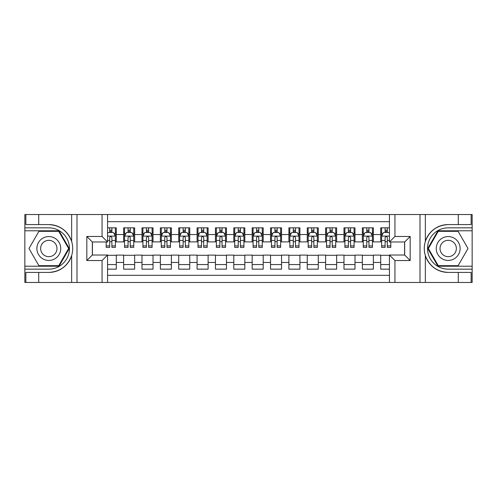 <?xml version="1.0" encoding="UTF-8"?>
<svg xmlns="http://www.w3.org/2000/svg" width="497" height="497" viewBox="0 0 497 497"><rect width="100%" height="100%" fill="white"/><g stroke="black" fill="none" stroke-linecap="round" stroke-linejoin="round"><path stroke-width="0.75" d="M107.569 282.47L389.431 282.47L389.431 255.017L404.67 255.017L404.67 241.983L389.431 241.983L389.431 214.53L107.569 214.53L107.569 241.983L92.33 241.983L92.33 255.017L107.569 255.017L107.569 282.47L38.716 282.47L38.716 272.418L48.812 272.418C60.05 271.735 67.667 266.131 71.649 255.601C73.053 250.873 73.053 246.139 71.649 241.399C67.667 230.869 60.05 225.265 48.812 224.582L38.716 224.582L38.716 214.53L24.85 214.53L24.85 266.218L59.044 266.218L69.276 248.5L59.044 230.782L24.85 230.782M389.431 227.843L380.708 227.843L380.708 234.547L373.365 234.547L373.365 241.89L380.708 241.89L380.708 234.547M373.365 234.547L373.365 227.843L362.344 227.843L362.344 234.547L355.001 234.547L355.001 241.89L362.344 241.89L362.344 234.547M355.001 234.547L355.001 227.843L343.98 227.843L343.98 234.547L336.637 234.547L336.637 241.89L343.98 241.89L343.98 234.547M336.637 234.547L336.637 227.843L325.622 227.843L325.622 234.547L318.279 234.547L318.279 241.89L325.622 241.89L325.622 234.547M318.279 234.547L318.279 227.843L307.258 227.843L307.258 234.547L299.915 234.547L299.915 241.89L307.258 241.89L307.258 234.547M299.915 234.547L299.915 227.843L288.894 227.843L288.894 234.547L281.55 234.547L281.55 241.89L288.894 241.89L288.894 234.547M281.55 234.547L281.55 227.843L270.536 227.843L270.536 234.547L263.193 234.547L263.193 241.89L270.536 241.89L270.536 234.547M263.193 234.547L263.193 227.843L252.172 227.843L252.172 234.547L244.828 234.547L244.828 241.89L252.172 241.89L252.172 234.547M244.828 234.547L244.828 227.843L233.807 227.843L233.807 234.547L226.464 234.547L226.464 241.89L233.807 241.89L233.807 234.547M226.464 234.547L226.464 227.843L215.45 227.843L215.45 234.547L208.106 234.547L208.106 241.89L215.45 241.89L215.45 234.547M208.106 234.547L208.106 227.843L197.085 227.843L197.085 234.547L189.742 234.547L189.742 241.89L197.085 241.89L197.085 234.547M189.742 234.547L189.742 227.843L178.721 227.843L178.721 234.547L171.378 234.547L171.378 241.89L178.721 241.89L178.721 234.547M171.378 234.547L171.378 227.843L160.363 227.843L160.363 234.547L153.02 234.547L153.02 241.89L160.363 241.89L160.363 234.547M153.02 234.547L153.02 227.843L141.999 227.843L141.999 234.547L134.656 234.547L134.656 241.89L141.999 241.89L141.999 234.547M134.656 234.547L134.656 227.843L123.635 227.843L123.635 241.89L116.292 241.89L116.292 227.843L107.569 227.843M107.569 269.157L116.292 269.157L116.292 255.11L123.635 255.11L123.635 269.157L134.656 269.157L134.656 255.11L141.999 255.11L141.999 262.453L134.656 262.453M141.999 262.453L141.999 269.157L153.02 269.157L153.02 255.11L160.363 255.11L160.363 262.453L153.02 262.453M160.363 262.453L160.363 269.157L171.378 269.157L171.378 255.11L178.721 255.11L178.721 262.453L171.378 262.453M178.721 262.453L178.721 269.157L189.742 269.157L189.742 255.11L197.085 255.11L197.085 262.453L189.742 262.453M197.085 262.453L197.085 269.157L208.106 269.157L208.106 255.11L215.45 255.11L215.45 262.453L208.106 262.453M215.45 262.453L215.45 269.157L226.464 269.157L226.464 255.11L233.807 255.11L233.807 262.453L226.464 262.453M233.807 262.453L233.807 269.157L244.828 269.157L244.828 255.11L252.172 255.11L252.172 262.453L244.828 262.453M252.172 262.453L252.172 269.157L263.193 269.157L263.193 255.11L270.536 255.11L270.536 262.453L263.193 262.453M270.536 262.453L270.536 269.157L281.55 269.157L281.55 255.11L288.894 255.11L288.894 262.453L281.55 262.453M288.894 262.453L288.894 269.157L299.915 269.157L299.915 255.11L307.258 255.11L307.258 262.453L299.915 262.453M307.258 262.453L307.258 269.157L318.279 269.157L318.279 255.11L325.622 255.11L325.622 262.453L318.279 262.453M325.622 262.453L325.622 269.157L336.637 269.157L336.637 255.11L343.98 255.11L343.98 262.453L336.637 262.453M343.98 262.453L343.98 269.157L355.001 269.157L355.001 255.11L362.344 255.11L362.344 262.453L355.001 262.453M362.344 262.453L362.344 269.157L373.365 269.157L373.365 255.11L380.708 255.11L380.708 262.453L373.365 262.453M389.431 221.693L107.569 221.693M107.569 275.307L389.431 275.307M380.708 262.453L380.708 269.157L389.431 269.157M92.423 241.983L92.423 255.017M404.577 255.017L404.577 241.983M109.682 232.434L111.887 232.434M115.372 232.434L116.292 232.434M109.682 241.704L111.887 241.704M115.372 241.704L116.292 241.704M107.569 255.296L116.292 255.296M107.569 264.566L116.292 264.566M123.635 241.704L124.554 241.704M128.046 241.704L130.251 241.704M133.736 241.704L134.656 241.704M123.635 232.434L124.554 232.434M128.046 232.434L130.251 232.434M133.736 232.434L134.656 232.434M123.635 255.296L134.656 255.296M123.635 264.566L134.656 264.566M141.999 255.296L153.02 255.296M141.999 264.566L153.02 264.566M141.999 232.434L142.919 232.434M146.41 232.434L148.609 232.434M152.101 232.434L153.02 232.434M141.999 241.704L142.919 241.704M146.41 241.704L148.609 241.704M152.101 241.704L153.02 241.704M160.363 255.296L171.378 255.296M160.363 264.566L171.378 264.566M160.363 232.434L161.283 232.434M164.768 232.434L166.973 232.434M170.459 232.434L171.378 232.434M160.363 241.704L161.283 241.704M164.768 241.704L166.973 241.704M170.459 241.704L171.378 241.704M178.721 255.296L189.742 255.296M178.721 264.566L189.742 264.566M178.721 232.434L179.641 232.434M183.132 232.434L185.338 232.434M188.823 232.434L189.742 232.434M178.721 241.704L179.641 241.704M183.132 241.704L185.338 241.704M188.823 241.704L189.742 241.704M197.085 255.296L208.106 255.296M197.085 264.566L208.106 264.566M197.085 232.434L198.005 232.434M201.49 232.434L203.695 232.434M207.187 232.434L208.106 232.434M197.085 241.704L198.005 241.704M201.49 241.704L203.695 241.704M207.187 241.704L208.106 241.704M215.45 255.296L226.464 255.296M215.45 264.566L226.464 264.566M215.45 232.434L216.369 232.434M219.854 232.434L222.06 232.434M225.545 232.434L226.464 232.434M215.45 241.704L216.369 241.704M219.854 241.704L222.06 241.704M225.545 241.704L226.464 241.704M233.807 255.296L244.828 255.296M233.807 264.566L244.828 264.566M233.807 232.434L234.727 232.434M238.218 232.434L240.424 232.434M243.909 232.434L244.828 232.434M233.807 241.704L234.727 241.704M238.218 241.704L240.424 241.704M243.909 241.704L244.828 241.704M252.172 255.296L263.193 255.296M252.172 264.566L263.193 264.566M252.172 232.434L253.091 232.434M256.576 232.434L258.782 232.434M262.273 232.434L263.193 232.434M252.172 241.704L253.091 241.704M256.576 241.704L258.782 241.704M262.273 241.704L263.193 241.704M270.536 255.296L281.55 255.296M270.536 264.566L281.55 264.566M270.536 232.434L271.455 232.434M274.94 232.434L277.146 232.434M280.631 232.434L281.55 232.434M270.536 241.704L271.455 241.704M274.94 241.704L277.146 241.704M280.631 241.704L281.55 241.704M288.894 255.296L299.915 255.296M288.894 264.566L299.915 264.566M288.894 232.434L289.813 232.434M293.305 232.434L295.51 232.434M298.995 232.434L299.915 232.434M288.894 241.704L289.813 241.704M293.305 241.704L295.51 241.704M298.995 241.704L299.915 241.704M307.258 255.296L318.279 255.296M307.258 264.566L318.279 264.566M307.258 232.434L308.177 232.434M311.662 232.434L313.868 232.434M317.359 232.434L318.279 232.434M307.258 241.704L308.177 241.704M311.662 241.704L313.868 241.704M317.359 241.704L318.279 241.704M325.622 255.296L336.637 255.296M325.622 264.566L336.637 264.566M325.622 232.434L326.541 232.434M330.027 232.434L332.232 232.434M335.717 232.434L336.637 232.434M325.622 241.704L326.541 241.704M330.027 241.704L332.232 241.704M335.717 241.704L336.637 241.704M343.98 255.296L355.001 255.296M343.98 264.566L355.001 264.566M343.98 232.434L344.899 232.434M348.391 232.434L350.59 232.434M354.081 232.434L355.001 232.434M343.98 241.704L344.899 241.704M348.391 241.704L350.59 241.704M354.081 241.704L355.001 241.704M362.344 255.296L373.365 255.296M362.344 264.566L373.365 264.566M362.344 232.434L363.264 232.434M366.749 232.434L368.954 232.434M372.446 232.434L373.365 232.434M362.344 241.704L363.264 241.704M366.749 241.704L368.954 241.704M372.446 241.704L373.365 241.704M380.708 255.296L389.431 255.296M380.708 264.566L389.431 264.566M380.708 232.434L381.628 232.434M385.113 232.434L387.318 232.434M380.708 241.704L381.628 241.704M385.113 241.704L387.318 241.704M111.887 230.229L109.682 230.229M106.196 245.903L106.196 247.4L109.682 247.4L109.682 245.903L106.196 245.903L106.196 241.983M114.043 233.534L115.372 233.534L115.372 247.4L111.887 247.4L111.887 237.572C111.154 236.162 110.421 236.162 109.682 237.572L109.682 245.903M115.372 233.534L115.372 227.843M115.372 236.199L113.54 232.528L108.029 232.528L107.569 233.441M109.682 232.528L109.682 227.843M111.887 227.843L111.887 232.528M54.782 238.162A11.934 11.934 0 0 0 38.474 242.53A11.934 11.934 0 0 0 42.848 258.838A11.934 11.934 0 0 0 59.149 254.47A11.934 11.934 0 0 0 54.782 238.162M52.899 241.424A8.169 8.169 0 0 0 41.736 244.412A8.169 8.169 0 0 0 44.73 255.576A8.169 8.169 0 0 0 55.888 252.588A8.169 8.169 0 0 0 52.899 241.424M58.727 265.671L38.903 265.671L28.988 248.5L38.903 231.329L58.727 231.329L68.636 248.5L58.727 265.671M454.152 238.162A11.934 11.934 0 0 0 437.851 242.53A11.934 11.934 0 0 0 442.218 258.838A11.934 11.934 0 0 0 458.526 254.47A11.934 11.934 0 0 0 454.152 238.162M452.27 241.424A8.169 8.169 0 0 0 441.112 244.412A8.169 8.169 0 0 0 444.101 255.576A8.169 8.169 0 0 0 455.264 252.588A8.169 8.169 0 0 0 452.27 241.424M458.097 265.671L438.273 265.671L428.364 248.5L438.273 231.329L458.097 231.329L468.012 248.5L458.097 265.671M102.065 282.47L102.065 260.527L86.82 260.527L86.82 236.473L102.065 236.473L102.065 214.53L76.998 214.53L76.998 282.47M48.812 224.582A23.918 23.918 0 0 1 71.649 241.399L71.649 214.53L38.716 214.53M38.716 282.47L24.85 282.47L24.85 266.218M24.85 269.157L48.812 269.157A20.657 20.657 0 0 0 69.468 248.5A20.657 20.657 0 0 0 48.812 227.843L24.85 227.843M48.812 272.418A23.918 23.918 0 0 0 71.649 255.601L71.649 282.47M71.649 214.53L76.998 214.53M102.065 214.53L107.569 214.53M38.716 272.418L25.863 272.418L25.863 282.47M38.716 224.582L25.863 224.582L25.863 214.53M102.065 260.527L107.569 255.017M86.82 260.527L92.33 255.017M86.82 236.473L92.33 241.983M102.065 236.473L107.569 241.983M389.431 214.53L458.284 214.53L458.284 224.582L448.188 224.582C436.95 225.265 429.333 230.869 425.351 241.399C423.947 246.127 423.947 250.861 425.351 255.601C429.333 266.131 436.95 271.735 448.188 272.418L458.284 272.418L458.284 282.47L472.15 282.47L472.15 230.782L437.956 230.782L427.724 248.5L437.956 266.218L472.15 266.218M394.935 214.53L394.935 236.473L410.18 236.473L410.18 260.527L394.935 260.527L394.935 282.47L420.002 282.47L420.002 214.53M425.351 255.601L425.351 282.47L458.284 282.47M458.284 214.53L472.15 214.53L472.15 230.782M472.15 227.843L448.188 227.843A20.657 20.657 0 0 0 427.532 248.5A20.657 20.657 0 0 0 448.188 269.157L472.15 269.157M448.188 224.582A23.918 23.918 0 0 0 424.27 248.5A23.918 23.918 0 0 0 448.188 272.418M425.351 282.47L420.002 282.47M394.935 282.47L389.431 282.47M458.284 224.582L471.137 224.582L471.137 214.53M458.284 272.418L471.137 272.418L471.137 282.47M394.935 236.473L389.431 241.983M410.18 236.473L404.67 241.983M410.18 260.527L404.67 255.017M394.935 260.527L389.431 255.017M130.251 230.229L128.046 230.229M133.736 245.903L130.251 245.903L130.251 247.4L133.736 247.4L133.736 236.199L131.904 232.528L126.393 232.528L124.554 236.199L124.554 247.4L128.046 247.4L128.046 245.903L124.554 245.903M124.554 236.199L124.554 227.843M133.736 236.199L133.736 227.843M128.046 232.528L128.046 227.843M130.251 227.843L130.251 232.528M130.251 245.903L130.251 237.572C129.512 236.162 128.779 236.162 128.046 237.572L128.046 245.903M148.609 230.229L146.41 230.229M152.101 245.903L148.609 245.903L148.609 247.4L152.101 247.4L152.101 236.199L150.262 232.528L144.751 232.528L142.919 236.199L142.919 247.4L146.41 247.4L146.41 245.903L142.919 245.903M142.919 236.199L142.919 227.843M152.101 236.199L152.101 227.843M146.41 232.528L146.41 227.843M148.609 227.843L148.609 232.528M148.609 245.903L148.609 237.572C147.876 236.162 147.143 236.162 146.41 237.572L146.41 245.903M166.973 230.229L164.768 230.229M170.459 245.903L166.973 245.903L166.973 247.4L170.459 247.4L170.459 236.199L168.626 232.528L163.115 232.528L161.283 236.199L161.283 247.4L164.768 247.4L164.768 245.903L161.283 245.903M161.283 236.199L161.283 227.843M170.459 236.199L170.459 227.843M164.768 232.528L164.768 227.843M166.973 227.843L166.973 232.528M166.973 245.903L166.973 237.572C166.24 236.162 165.507 236.162 164.768 237.572L164.768 245.903M185.338 230.229L183.132 230.229M188.823 245.903L185.338 245.903L185.338 247.4L188.823 247.4L188.823 236.199L186.99 232.528L181.48 232.528L179.641 236.199L179.641 247.4L183.132 247.4L183.132 245.903L179.641 245.903M179.641 236.199L179.641 227.843M188.823 236.199L188.823 227.843M183.132 232.528L183.132 227.843M185.338 227.843L185.338 232.528M185.338 245.903L185.338 237.572C184.598 236.162 183.865 236.162 183.132 237.572L183.132 245.903M203.695 230.229L201.49 230.229M207.187 245.903L203.695 245.903L203.695 247.4L207.187 247.4L207.187 236.199L205.348 232.528L199.837 232.528L198.005 236.199L198.005 247.4L201.49 247.4L201.49 245.903L198.005 245.903M198.005 236.199L198.005 227.843M207.187 236.199L207.187 227.843M201.49 232.528L201.49 227.843M203.695 227.843L203.695 232.528M203.695 245.903L203.695 237.572C202.962 236.162 202.229 236.162 201.49 237.572L201.49 245.903M222.06 230.229L219.854 230.229M225.545 245.903L222.06 245.903L222.06 247.4L225.545 247.4L225.545 236.199L223.712 232.528L218.202 232.528L216.369 236.199L216.369 247.4L219.854 247.4L219.854 245.903L216.369 245.903M216.369 236.199L216.369 227.843M225.545 236.199L225.545 227.843M219.854 232.528L219.854 227.843M222.06 227.843L222.06 232.528M222.06 245.903L222.06 237.572C221.327 236.162 220.593 236.162 219.854 237.572L219.854 245.903M240.424 230.229L238.218 230.229M243.909 245.903L240.424 245.903L240.424 247.4L243.909 247.4L243.909 236.199L242.076 232.528L236.566 232.528L234.727 236.199L234.727 247.4L238.218 247.4L238.218 245.903L234.727 245.903M234.727 236.199L234.727 227.843M243.909 236.199L243.909 227.843M238.218 232.528L238.218 227.843M240.424 227.843L240.424 232.528M240.424 245.903L240.424 237.572C239.684 236.162 238.951 236.162 238.218 237.572L238.218 245.903M258.782 230.229L256.576 230.229M262.273 245.903L258.782 245.903L258.782 247.4L262.273 247.4L262.273 236.199L260.434 232.528L254.924 232.528L253.091 236.199L253.091 247.4L256.576 247.4L256.576 245.903L253.091 245.903M253.091 236.199L253.091 227.843M262.273 236.199L262.273 227.843M256.576 232.528L256.576 227.843M258.782 227.843L258.782 232.528M258.782 245.903L258.782 237.572C258.049 236.162 257.316 236.162 256.576 237.572L256.576 245.903M277.146 230.229L274.94 230.229M280.631 245.903L277.146 245.903L277.146 247.4L280.631 247.4L280.631 236.199L278.798 232.528L273.288 232.528L271.455 236.199L271.455 247.4L274.94 247.4L274.94 245.903L271.455 245.903M271.455 236.199L271.455 227.843M280.631 236.199L280.631 227.843M274.94 232.528L274.94 227.843M277.146 227.843L277.146 232.528M277.146 245.903L277.146 237.572C276.413 236.162 275.68 236.162 274.94 237.572L274.94 245.903M295.51 230.229L293.305 230.229M298.995 245.903L295.51 245.903L295.51 247.4L298.995 247.4L298.995 236.199L297.163 232.528L291.652 232.528L289.813 236.199L289.813 247.4L293.305 247.4L293.305 245.903L289.813 245.903M289.813 236.199L289.813 227.843M298.995 236.199L298.995 227.843M293.305 232.528L293.305 227.843M295.51 227.843L295.51 232.528M295.51 245.903L295.51 237.572C294.771 236.162 294.038 236.162 293.305 237.572L293.305 245.903M313.868 230.229L311.662 230.229M317.359 245.903L313.868 245.903L313.868 247.4L317.359 247.4L317.359 236.199L315.52 232.528L310.01 232.528L308.177 236.199L308.177 247.4L311.662 247.4L311.662 245.903L308.177 245.903M308.177 236.199L308.177 227.843M317.359 236.199L317.359 227.843M311.662 232.528L311.662 227.843M313.868 227.843L313.868 232.528M313.868 245.903L313.868 237.572C313.135 236.162 312.402 236.162 311.662 237.572L311.662 245.903M332.232 230.229L330.027 230.229M335.717 245.903L332.232 245.903L332.232 247.4L335.717 247.4L335.717 236.199L333.885 232.528L328.374 232.528L326.541 236.199L326.541 247.4L330.027 247.4L330.027 245.903L326.541 245.903M326.541 236.199L326.541 227.843M335.717 236.199L335.717 227.843M330.027 232.528L330.027 227.843M332.232 227.843L332.232 232.528M332.232 245.903L332.232 237.572C331.499 236.162 330.766 236.162 330.027 237.572L330.027 245.903M350.59 230.229L348.391 230.229M354.081 245.903L350.59 245.903L350.59 247.4L354.081 247.4L354.081 236.199L352.249 232.528L346.738 232.528L344.899 236.199L344.899 247.4L348.391 247.4L348.391 245.903L344.899 245.903M344.899 236.199L344.899 227.843M354.081 236.199L354.081 227.843M348.391 232.528L348.391 227.843M350.59 227.843L350.59 232.528M350.59 245.903L350.59 237.572C349.857 236.162 349.124 236.162 348.391 237.572L348.391 245.903M368.954 230.229L366.749 230.229M372.446 245.903L368.954 245.903L368.954 247.4L372.446 247.4L372.446 236.199L370.607 232.528L365.096 232.528L363.264 236.199L363.264 247.4L366.749 247.4L366.749 245.903L363.264 245.903M363.264 236.199L363.264 227.843M372.446 236.199L372.446 227.843M366.749 232.528L366.749 227.843M368.954 227.843L368.954 232.528M368.954 245.903L368.954 237.572C368.221 236.162 367.488 236.162 366.749 237.572L366.749 245.903M387.318 230.229L385.113 230.229M389.431 233.441L388.971 232.528L383.46 232.528L381.628 236.199L381.628 247.4L385.113 247.4L385.113 245.903L381.628 245.903M381.628 236.199L381.628 227.843M390.804 241.983L390.804 247.4L387.318 247.4L387.318 237.572C386.585 236.162 385.852 236.162 385.113 237.572L385.113 245.903M385.113 232.528L385.113 227.843M387.318 227.843L387.318 232.528M123.635 262.453L116.292 262.453M123.635 234.547L116.292 234.547M115.329 236.106L107.569 236.106M115.372 245.903L111.887 245.903M109.682 240.455L107.569 240.455M115.372 240.455L111.887 240.455M111.887 231.397L109.682 231.397M425.351 214.53L425.351 241.399M133.693 236.106L124.604 236.106M124.554 233.534L125.89 233.534M132.407 233.534L133.736 233.534M128.046 240.455L124.554 240.455M133.736 240.455L130.251 240.455M130.251 231.397L128.046 231.397M152.051 236.106L142.962 236.106M142.919 233.534L144.248 233.534M150.771 233.534L152.101 233.534M146.41 240.455L142.919 240.455M152.101 240.455L148.609 240.455M148.609 231.397L146.41 231.397M170.415 236.106L161.326 236.106M161.283 233.534L162.612 233.534M169.129 233.534L170.459 233.534M164.768 240.455L161.283 240.455M170.459 240.455L166.973 240.455M166.973 231.397L164.768 231.397M188.779 236.106L179.69 236.106M179.641 233.534L180.976 233.534M187.493 233.534L188.823 233.534M183.132 240.455L179.641 240.455M188.823 240.455L185.338 240.455M185.338 231.397L183.132 231.397M207.137 236.106L198.048 236.106M198.005 233.534L199.334 233.534M205.857 233.534L207.187 233.534M201.49 240.455L198.005 240.455M207.187 240.455L203.695 240.455M203.695 231.397L201.49 231.397M225.501 236.106L216.412 236.106M216.369 233.534L217.698 233.534M224.215 233.534L225.545 233.534M219.854 240.455L216.369 240.455M225.545 240.455L222.06 240.455M222.06 231.397L219.854 231.397M243.865 236.106L234.777 236.106M234.727 233.534L236.056 233.534M242.579 233.534L243.909 233.534M238.218 240.455L234.727 240.455M243.909 240.455L240.424 240.455M240.424 231.397L238.218 231.397M262.223 236.106L253.135 236.106M253.091 233.534L254.421 233.534M260.944 233.534L262.273 233.534M256.576 240.455L253.091 240.455M262.273 240.455L258.782 240.455M258.782 231.397L256.576 231.397M280.588 236.106L271.499 236.106M271.455 233.534L272.785 233.534M279.302 233.534L280.631 233.534M274.94 240.455L271.455 240.455M280.631 240.455L277.146 240.455M277.146 231.397L274.94 231.397M298.952 236.106L289.863 236.106M289.813 233.534L291.143 233.534M297.666 233.534L298.995 233.534M293.305 240.455L289.813 240.455M298.995 240.455L295.51 240.455M295.51 231.397L293.305 231.397M317.31 236.106L308.221 236.106M308.177 233.534L309.507 233.534M316.024 233.534L317.359 233.534M311.662 240.455L308.177 240.455M317.359 240.455L313.868 240.455M313.868 231.397L311.662 231.397M335.674 236.106L326.585 236.106M326.541 233.534L327.871 233.534M334.388 233.534L335.717 233.534M330.027 240.455L326.541 240.455M335.717 240.455L332.232 240.455M332.232 231.397L330.027 231.397M354.038 236.106L344.949 236.106M344.899 233.534L346.229 233.534M352.752 233.534L354.081 233.534M348.391 240.455L344.899 240.455M354.081 240.455L350.59 240.455M350.59 231.397L348.391 231.397M372.396 236.106L363.307 236.106M363.264 233.534L364.593 233.534M371.11 233.534L372.446 233.534M366.749 240.455L363.264 240.455M372.446 240.455L368.954 240.455M368.954 231.397L366.749 231.397M389.431 236.106L381.671 236.106M381.628 233.534L382.957 233.534M390.804 245.903L387.318 245.903M385.113 240.455L381.628 240.455M389.431 240.455L387.318 240.455M387.318 231.397L385.113 231.397"/></g></svg>
